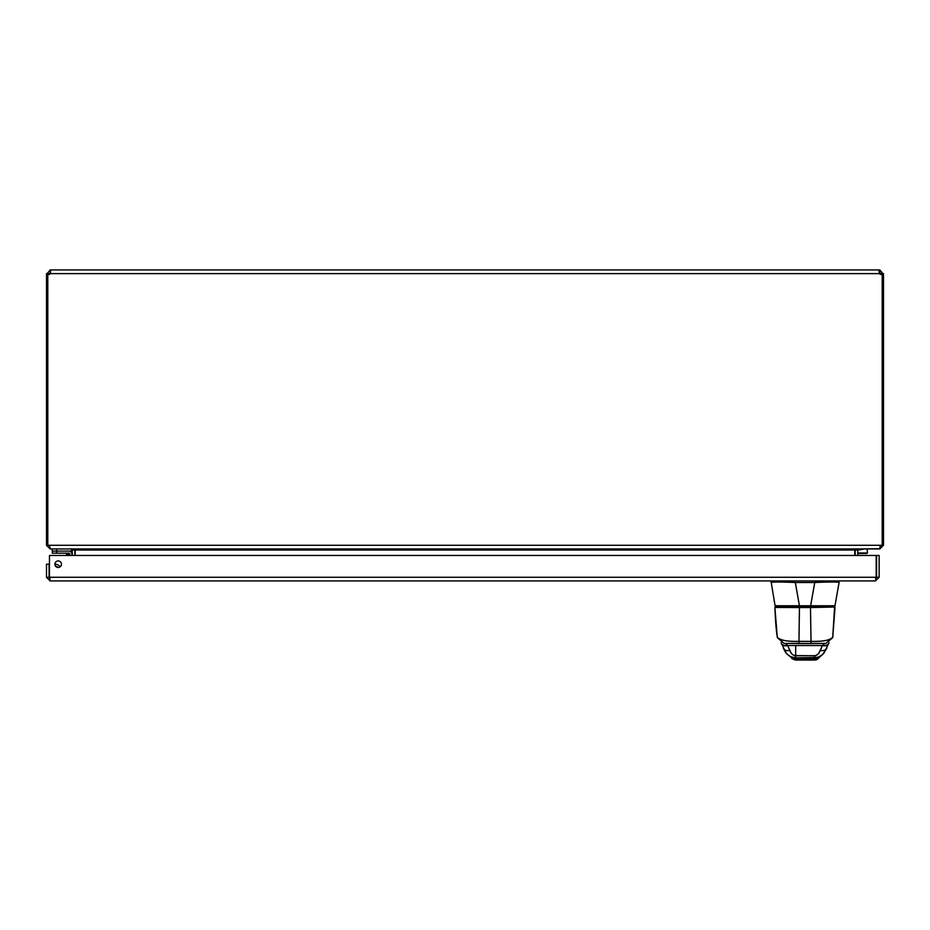 <?xml version="1.0" encoding="UTF-8"?>
<svg xmlns="http://www.w3.org/2000/svg" width="930" height="930" viewBox="0 0 930 930"><rect width="100%" height="100%" fill="white"/><g stroke="black" fill="none" stroke-linecap="round" stroke-linejoin="round"><path stroke-width="1.4" d="M855.205 549.525L855.17 555.477M879.827 548.7L858.832 548.944L857.751 550.037L857.751 555.477M74.842 555.477L74.795 549.525M47.79 274.397L46.5 274.397L46.5 545.271L50.173 548.944L71.168 548.944L72.261 550.037L72.261 555.477M854.775 555.477L854.775 550.037L75.225 550.037L75.225 555.477M854.775 550.037L858.448 548.944M75.225 550.037L71.552 548.944M880.919 545.271L880.501 546.131M879.827 548.944L883.5 545.271L883.5 274.397L882.21 274.397M46.5 545.271L880.536 545.271L879.443 548.944L50.557 548.944L49.081 545.271M880.536 545.271L883.5 545.271M881.954 274.397L880.919 274.397L879.827 272.525L879.827 269.944L883.5 274.397M47.79 545.271L47.79 274.315A2.372 2.372 0 0 0 50.499 273.618L50.499 269.944L50.499 272.525L49.081 274.397L48.046 274.397M883.5 273.618L880.919 273.618M882.21 545.271L882.21 274.315A2.372 2.372 0 0 1 879.501 273.618L878.978 270.723L879.827 269.944M879.827 272.525L879.501 273.618L50.499 273.618M879.501 272.525L879.501 269.944L50.173 269.944L50.173 272.525M46.5 274.397L50.173 269.944M49.081 273.618L46.5 273.618M879.164 272.571L879.501 273.618M50.173 578.355L49.081 577.274L49.081 564.196L46.5 564.196L46.5 577.274L50.173 580.936L49.581 578.181M54.905 564.196A3.278 3.278 0 0 1 59.822 561.36A3.278 3.278 0 0 1 59.822 567.044A3.278 3.278 0 0 1 54.905 564.196M49.081 577.274L46.5 577.274M876.06 578.181L875.467 580.936L879.141 577.274L879.141 555.477L876.56 555.477L876.56 577.274L879.141 577.274M875.467 578.355L876.56 577.274M875.467 580.936L50.173 580.936M876.176 555.477L876.176 577.274L49.464 577.274L49.464 555.477L876.176 555.477M56.66 566.696L57.8 567.428M57.811 567.451L57.823 567.463A3.139 3.139 0 0 0 55.87 566.521M58.009 567.474A3.267 3.267 0 0 0 55.742 566.382A3.267 3.267 0 0 1 58.009 567.474A3.267 3.267 0 0 0 55.742 566.382M54.905 564.359A5.324 5.324 0 0 1 60.101 566.858M69.866 554.164L69.866 554.106A0.942 0.942 0 0 0 68.925 553.164L52.289 553.164L52.289 551.106L68.925 551.106A2.999 2.999 0 0 1 71.924 554.106L71.924 555.477L71.924 554.106M68.867 553.164L66.728 553.164L68.867 553.164M68.901 555.477L68.925 553.164L64.961 553.164A1.744 1.744 0 0 1 66.193 553.676L68.564 554.466L66.193 553.676L67.995 555.477M69.866 554.106L66.193 553.676A1.744 1.744 0 0 0 64.961 553.164M52.289 548.944L52.289 551.106L71.471 551.106L71.471 548.944M49.464 577.042A2.604 2.604 0 0 1 49.162 575.298L49.464 573.601L49.162 575.298M823.434 607.023L822.748 606.337L827.688 606.337L782.374 606.337M799.428 606.337L834.303 606.337A0.686 0.686 44 0 0 834.977 605.779L839.081 582.494C837.732 581.866 829.711 581.866 815.017 582.494L815.017 580.936L815.017 582.494C829.7 581.866 837.732 581.866 839.081 582.494L834.977 605.779A0.686 0.686 -40 0 1 834.303 606.337L810.635 605.779L834.977 605.779L839.081 582.494L834.977 605.779L810.635 606.337M826.619 606.337L827.491 606.337M824.34 606.337L782.572 606.337M780.049 606.337L778.236 606.337M777.166 606.337L783.479 606.337M775.085 605.779L810.635 605.779L814.738 582.494A4.499 4.499 -1.8 0 0 815.017 582.494A4.499 4.499 178.7 0 1 814.738 582.494L810.635 605.779L775.085 605.779L770.982 580.936L775.085 605.779A0.686 0.686 40 0 0 775.76 606.337M770.982 582.494C772.342 581.866 780.363 581.866 795.045 582.494A4.499 4.499 -178.7 0 0 795.324 582.494L799.428 605.779L795.324 582.494L814.738 582.494L795.324 582.494A4.499 4.499 1.8 0 1 795.045 582.494C780.351 581.866 772.33 581.866 770.982 582.494L770.982 582.482M795.045 580.936L795.045 582.494L795.045 580.936M839.081 580.936L839.081 582.494L839.081 580.936M814.82 660.056L814.878 660.056A4.115 4.115 -90 0 0 817.796 658.847A4.115 4.115 90 0 1 814.878 660.056L795.522 660.056L794.801 659.219L818.412 658.591L814.75 660.056A4.115 4.115 -90 0 0 817.633 658.882A4.115 4.115 90 0 1 814.796 660.056L815.389 659.219L814.529 655.778L816.633 655.255L818.853 653.313L822.364 645.548A6.87 4.511 23.8 0 0 828.653 643.583L828.653 643.583A6.87 4.511 -156.2 0 1 822.364 645.548L787.745 645.548L789.733 650.477A6.87 4.569 160.1 0 1 783.281 648.094A6.87 4.569 -19.9 0 0 789.733 650.477L791.744 653.871L794.29 655.569L814.529 655.778L814.517 657.87L819.69 656.638L823.759 653.441M791.453 643.409L793.941 643.409M775.481 607.023L780.119 607.023M801.741 607.023L790.43 607.023M796.557 607.023L793.964 607.023M790.512 607.023L787.257 607.023M800.172 607.023L807.845 607.023M777.341 637.213C779.073 640.2 786.28 641.584 798.963 641.363L811.03 641.363C823.713 641.584 830.943 640.2 832.722 637.213C829.967 640.293 822.736 641.677 811.03 641.363L810.483 607.557L834.698 607.023L799.451 607.557L810.483 607.557L811.03 641.363L798.963 641.363L799.451 607.023L834.698 607.023L775.306 607.023L799.451 607.023L774.888 607.453L799.451 607.557L798.963 641.363C787.326 641.677 780.131 640.293 777.341 637.213C776.294 631.656 775.481 621.728 774.888 607.453L777.329 637.678L784.106 643.409M809.844 607.023L807.752 607.023M796.371 607.023L789.5 607.023M799.137 607.023L800.451 607.023M801.021 607.023L801.776 607.023M832.699 607.023L829.955 607.023M819.563 607.023L816.842 607.023M807.728 607.023L802.253 607.023M809.333 607.395L808.705 607.023M811.925 643.409L817.517 643.409M817.575 658.94L814.75 660.056L795.522 660.056L792.686 658.917M826.468 648.815L822.469 654.755L817.668 657.417L795.627 657.87L794.801 659.219L795.522 660.056L791.86 658.626L794.801 659.219L795.627 657.87L814.517 657.87L815.389 659.219L793.127 659.033L786.338 653.395M781.409 643.455A6.87 4.499 -23.9 0 0 781.467 643.606A6.87 4.499 -23.9 0 0 787.745 645.548A6.87 4.499 156.1 0 1 781.467 643.606A6.87 4.499 156.1 0 1 781.409 643.455M804.357 643.63L785.35 643.409A6.87 6.812 -90 0 0 785.362 643.409L787.559 645.35A6.87 4.697 155 0 1 781.34 643.316A6.87 4.697 -25 0 0 787.559 645.35A9.614 4.604 -108.7 0 1 787.745 645.548L791.023 652.976L792.697 654.755L795.603 655.778L795.627 657.87L795.603 655.778L815.471 655.673L818.307 653.953L820.388 650.477A6.87 4.58 19.8 0 0 826.851 648.071A6.87 4.58 -160.2 0 1 820.388 650.477L822.364 645.548A9.614 4.592 108.6 0 1 822.55 645.35L824.736 643.409L805.671 643.63M799.451 607.023L810.483 607.023M832.722 637.213L834.605 607.023M835.012 607.476L832.722 637.654L825.945 643.409M786.373 653.43L790.442 656.638L795.627 657.87L791.57 657.126L788.652 655.534L785.792 652.709L783.676 648.838M787.745 645.548L822.364 645.548A9.614 4.592 108.7 0 1 822.55 645.35L824.736 643.409L784.164 643.409L785.362 643.409L787.559 645.35A9.614 4.615 -108.7 0 1 787.745 645.548M813.087 643.409L790.454 643.409M792.569 643.409L791.209 643.409M790.535 643.409L792.732 643.409M817.633 643.409L819.563 643.409M825.898 643.409L824.736 643.409A6.87 6.824 90 0 0 824.747 643.409L811.041 643.409L811.03 641.363L811.041 643.409L798.963 643.409L798.963 641.363L798.963 643.409L785.362 643.409M829.083 642.653L828.781 643.304A6.87 4.697 -155.1 0 1 822.55 645.35A6.87 4.697 24.9 0 0 828.781 643.304L823.852 653.337L817.54 658.963M795.662 659.219L795.696 645.548L795.662 659.219M857.751 550.153L864.435 548.944M857.751 552.966L867.469 552.966L867.097 548.944L867.469 552.966L866.818 553.478L857.751 553.478M857.751 550.037L855.17 550.037M72.261 550.037L74.842 550.037M56.649 548.944L56.649 553.164M832.49 605.651L833.175 606.337L832.49 605.651M777.573 605.651L776.887 606.337L777.573 605.651M786.35 653.395L781.061 642.7M798.963 643.409L811.041 643.409M787.315 606.337L786.629 607.023M817.052 659.44L817.796 658.847"/></g></svg>

